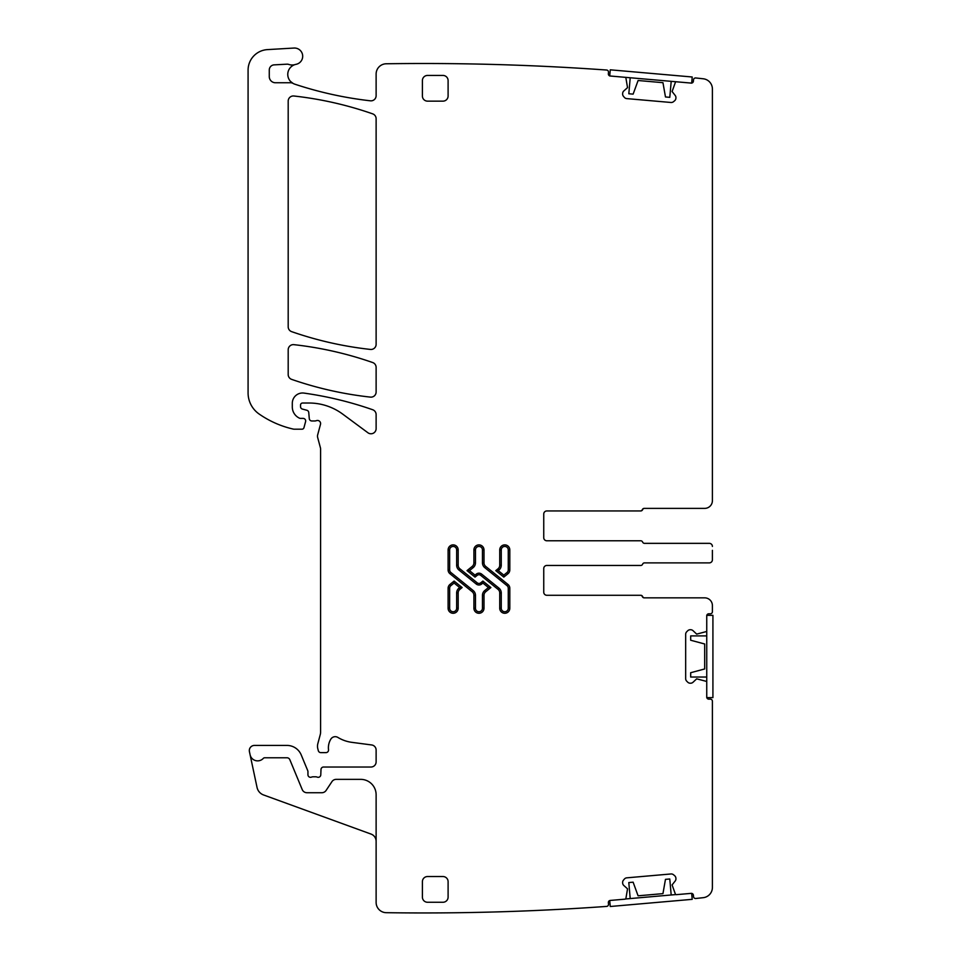<?xml version="1.0" encoding="UTF-8"?>
<svg xmlns="http://www.w3.org/2000/svg" width="961" height="961" viewBox="0 0 961 961"><rect width="100%" height="100%" fill="white"/><g stroke="black" fill="none" stroke-linecap="round" stroke-linejoin="round"><path stroke-width="1.44" d="M376.123 841.319A7.712 7.712 0 0 0 371.042 834.076L263.578 794.963A10.283 10.283 0 0 1 257.043 787.443L249.428 751.634A5.141 5.141 0 0 1 254.461 745.424L286.979 745.424A15.424 15.424 0 0 1 301.225 754.95L307.736 770.662A2.571 2.571 0 0 1 307.94 771.647L307.94 774.734A2.571 2.571 0 0 0 311.436 777.137A5.141 5.141 0 0 1 313.274 776.788L315.448 776.788A5.141 5.141 0 0 1 317.286 777.137A2.571 2.571 0 0 0 320.782 774.842L320.998 769.485A2.571 2.571 0 0 1 323.569 767.022L370.982 767.022A5.141 5.141 0 0 0 376.123 761.881L376.123 750.048A5.141 5.141 0 0 0 371.643 744.955L351.882 742.348A35.989 35.989 0 0 1 337.9 737.435A5.141 5.141 0 0 0 330.848 739.129A16.457 16.457 0 0 0 328.518 749.748A2.571 2.571 0 0 1 325.971 752.619L320.818 752.619A2.571 2.571 0 0 1 318.331 750.721L317.851 748.907A10.283 10.283 0 0 1 317.851 743.586L320.241 734.684A10.283 10.283 0 0 0 320.59 732.03L320.59 449.063A5.141 5.141 0 0 0 320.409 447.73L317.671 437.519A5.141 5.141 0 0 1 317.671 434.865L320.493 424.342A3.087 3.087 0 0 0 316.445 420.654A5.141 5.141 0 0 1 314.655 420.966L311.844 420.966A2.571 2.571 0 0 1 309.286 418.624L308.745 412.521A2.571 2.571 0 0 0 306.859 410.263L302.439 409.086A2.571 2.571 0 0 1 300.529 406.599L300.529 405.086A2.054 2.054 0 0 1 302.595 403.019L309.082 403.019A56.567 56.567 0 0 1 342.717 414.119L367.919 432.762A5.141 5.141 0 0 0 376.123 428.63L376.123 414.587A5.141 5.141 0 0 0 372.676 409.734A359.931 359.931 0 0 0 304.024 393.097A10.283 10.283 0 0 0 292.3 403.284L292.3 406.971A12.337 12.337 0 0 0 299.448 418.155A2.571 2.571 0 0 0 300.529 418.395L303.099 418.395A2.571 2.571 0 0 1 305.586 421.639L303.964 427.669A2.054 2.054 0 0 1 301.982 429.195L294.342 429.195A5.141 5.141 0 0 1 293.201 429.074A97.698 97.698 0 0 1 259.098 413.999A25.707 25.707 0 0 1 248.082 392.893L248.082 70.141A20.565 20.565 0 0 1 267.446 49.612L293.982 48.05A8.229 8.229 0 0 1 302.631 55.221A8.229 8.229 0 0 1 296.06 64.327A10.283 10.283 0 0 0 290.546 81.445L293.057 83.403A10.283 10.283 0 0 0 294.823 84.184A374.334 374.334 0 0 0 370.393 100.809A5.141 5.141 0 0 0 376.123 95.704L376.123 74.057A10.283 10.283 0 0 1 386.406 63.774A2570.963 2570.963 0 0 1 423.429 63.498A2570.963 2570.963 0 0 1 606.595 70.033A2.054 2.054 0 0 1 608.493 72.243A2.054 2.054 0 0 0 608.493 72.243L608.361 73.781A2.054 2.054 0 0 0 610.235 76.003L625.01 77.3A1.033 1.033 0 0 1 625.923 78.093L627.533 87.631L623.929 90.851A3.604 3.604 0 0 0 622.656 93.301L622.62 93.661A3.604 3.604 0 0 0 623.449 96.292L624.338 97.349A3.604 3.604 0 0 0 626.788 98.611L670.934 102.479A3.604 3.604 0 0 0 673.565 101.65L674.622 100.761A3.604 3.604 0 0 0 675.895 98.322L675.931 97.962A3.604 3.604 0 0 0 675.102 95.331L672.099 91.523L675.355 82.418A1.033 1.033 0 0 1 676.388 81.793L691.163 83.09A2.054 2.054 0 0 0 693.398 81.217L693.518 79.835A2.054 2.054 0 0 1 695.776 77.973A2570.963 2570.963 0 0 1 703.236 78.778A10.283 10.283 0 0 1 712.401 89.001L712.401 500.669A7.712 7.712 0 0 1 704.689 508.381L644.531 508.381A2.054 2.054 0 0 0 642.621 509.666A2.054 2.054 0 0 1 640.711 510.952L546.845 510.952M250.088 754.745A7.712 7.712 0 0 0 263.266 758.421A2.054 2.054 0 0 1 264.755 757.773L286.979 757.773A3.087 3.087 0 0 1 289.826 759.67L302.21 789.558A5.141 5.141 0 0 0 306.955 792.729L321.815 792.729A5.141 5.141 0 0 0 326.103 790.435L331.929 781.653A5.141 5.141 0 0 1 336.218 779.359L360.687 779.359A15.424 15.424 0 0 1 376.123 794.783L376.123 902.403A10.283 10.283 0 0 0 386.25 912.686A2570.963 2570.963 0 0 0 606.595 906.415A2.054 2.054 0 0 0 608.493 904.181L608.361 902.679A2.054 2.054 0 0 1 610.235 900.445L625.01 899.16A1.033 1.033 0 0 0 625.923 898.367L627.533 888.829L623.929 885.598A3.604 3.604 0 0 1 622.656 883.159L622.62 882.799A3.604 3.604 0 0 1 623.449 880.168L624.338 879.111A3.604 3.604 0 0 1 626.788 877.837L670.934 873.969A3.604 3.604 0 0 1 673.565 874.798L674.622 875.687A3.604 3.604 0 0 1 675.895 878.138L675.931 878.498A3.604 3.604 0 0 1 675.102 881.117L672.099 884.925L675.355 894.042A1.033 1.033 0 0 0 676.388 894.655L691.163 893.37A2.054 2.054 0 0 1 693.398 895.232L693.518 896.613A2.054 2.054 0 0 0 695.776 898.487A2570.963 2570.963 0 0 0 703.236 897.682A10.283 10.283 0 0 0 712.401 887.459L712.401 701.206A2.054 2.054 0 0 0 710.347 699.152L708.798 699.152A2.054 2.054 0 0 1 706.743 697.097L706.743 682.262A1.033 1.033 0 0 0 706.035 681.277L696.677 678.838L693.145 682.154A3.604 3.604 0 0 1 690.599 683.211L690.238 683.211A3.604 3.604 0 0 1 687.692 682.154L686.719 681.181A3.604 3.604 0 0 1 685.661 678.634L685.661 634.308A3.604 3.604 0 0 1 686.719 631.761L687.692 630.788A3.604 3.604 0 0 1 690.238 629.731L690.599 629.731A3.604 3.604 0 0 1 693.145 630.788L696.677 634.104L706.035 631.665A1.033 1.033 0 0 0 706.743 630.68L706.743 615.845A2.054 2.054 0 0 1 708.798 613.791L710.347 613.791A2.054 2.054 0 0 0 712.401 611.737L712.401 605.562A7.712 7.712 0 0 0 704.689 597.85L644.531 597.85A2.054 2.054 0 0 1 642.621 596.565A2.054 2.054 0 0 0 640.711 595.279L546.845 595.279M546.461 595.255A3.087 3.087 0 0 1 543.746 592.192A3.087 3.087 0 0 0 546.833 595.279L640.41 595.279A2.054 2.054 0 0 1 642.32 596.565A2.054 2.054 0 0 0 644.23 597.85L704.689 597.85M644.23 562.882L709.314 562.882A3.087 3.087 0 0 0 712.401 559.807L712.401 555.914M712.401 550.329L712.401 559.807M644.23 543.349L709.314 543.349A3.087 3.087 0 0 1 712.401 546.437M546.461 510.976A3.087 3.087 0 0 0 543.746 514.039L543.746 537.692A3.087 3.087 0 0 0 546.473 540.755L546.473 540.755M376.123 392.004L376.123 367.39A5.141 5.141 0 0 0 372.676 362.537A359.931 359.931 0 0 0 293.898 344.663A5.141 5.141 0 0 0 288.192 349.78L288.192 374.526A5.141 5.141 0 0 0 291.651 379.379A359.931 359.931 0 0 0 370.417 397.109A5.141 5.141 0 0 0 376.123 392.004M293.898 96.004A5.141 5.141 0 0 0 288.192 101.109L288.192 326.8A5.141 5.141 0 0 0 291.651 331.653A359.931 359.931 0 0 0 370.417 349.432A5.141 5.141 0 0 0 376.123 344.326L376.123 118.708A5.141 5.141 0 0 0 372.664 113.854A359.931 359.931 0 0 0 293.898 96.004M543.746 514.039A3.087 3.087 0 0 1 546.833 510.952L640.41 510.952A2.054 2.054 0 0 0 642.32 509.666A2.054 2.054 0 0 1 644.23 508.381L704.689 508.381M293.057 83.403A5.141 5.141 0 0 0 290.546 82.754L275.435 82.754A6.174 6.174 0 0 1 269.272 76.58L269.272 69.997A5.141 5.141 0 0 1 274.137 64.867L286.895 64.183A5.141 5.141 0 0 1 288.829 64.447A10.283 10.283 0 0 0 295.111 64.567M709.314 562.882L644.531 562.882A2.054 2.054 0 0 0 642.621 564.167A2.054 2.054 0 0 1 640.711 565.464L546.833 565.464A3.087 3.087 0 0 0 543.746 568.54L543.746 592.192M543.746 537.692A3.087 3.087 0 0 0 546.833 540.779L640.711 540.779A2.054 2.054 0 0 1 642.621 542.064A2.054 2.054 0 0 0 644.531 543.349L709.314 543.349M499.732 565.224L499.732 549.932A5.033 5.033 0 0 1 504.765 544.887A5.033 5.033 0 0 1 509.81 549.932L509.81 569.885A4.937 4.937 0 0 1 507.985 573.717L503.804 577.105L495.792 570.618L498.014 568.816A4.625 4.625 0 0 0 499.732 565.224L501.27 565.224L501.27 549.932L499.732 549.932M427.537 876.54A5.141 5.141 0 0 0 422.396 881.681L422.396 897.118A5.141 5.141 0 0 0 427.537 902.259L442.961 902.259A5.141 5.141 0 0 0 448.102 897.118L448.102 881.681A5.141 5.141 0 0 0 442.961 876.54L427.537 876.54M473.917 562.822A4.625 4.625 0 0 1 472.199 566.413L467.022 570.618L475.022 577.105L477.209 575.339A2.775 2.775 0 0 1 480.704 575.339L498.014 589.345A4.625 4.625 0 0 1 499.732 592.949L499.732 608.241A5.033 5.033 0 0 0 504.765 613.274A5.033 5.033 0 0 0 509.81 608.241L509.81 588.288A4.937 4.937 0 0 0 507.985 584.456L485.713 566.413A4.625 4.625 0 0 1 483.996 562.822L483.996 549.932A5.033 5.033 0 0 0 478.962 544.887A5.033 5.033 0 0 0 473.917 549.932L473.917 562.822L475.467 562.822L475.467 549.932L473.917 549.932M454.109 581.069L462.121 587.555L459.899 589.345A4.625 4.625 0 0 0 458.181 592.949L458.181 608.241A5.033 5.033 0 0 1 453.148 613.274A5.033 5.033 0 0 1 448.102 608.241L448.102 588.288A4.937 4.937 0 0 1 449.94 584.456L454.109 581.069L454.109 583.051L450.901 585.645L449.94 584.456M459.899 568.816L458.926 570.017L476.236 584.036L477.209 582.834L459.899 568.816A4.625 4.625 0 0 1 458.181 565.224L458.181 549.932A5.033 5.033 0 0 0 453.148 544.887A5.033 5.033 0 0 0 448.102 549.932L448.102 569.885A4.937 4.937 0 0 0 449.94 573.717L472.199 591.748L473.172 590.547L450.901 572.516L449.94 573.717M477.209 582.834A2.775 2.775 0 0 0 480.704 582.834L482.89 581.069L490.891 587.555L485.713 591.748A4.625 4.625 0 0 0 483.996 595.352L482.458 595.352A6.174 6.174 0 0 1 484.74 590.547L485.713 591.748M472.199 591.748A4.625 4.625 0 0 1 473.917 595.352L473.917 608.241A5.033 5.033 0 0 0 478.962 613.274A5.033 5.033 0 0 0 483.996 608.241L483.996 595.352M422.396 96.004A5.141 5.141 0 0 0 427.537 101.145L442.961 101.145A5.141 5.141 0 0 0 448.102 96.004L448.102 80.58A5.141 5.141 0 0 0 442.961 75.438L427.537 75.438A5.141 5.141 0 0 0 422.396 80.58L422.396 96.004M507.985 573.717L507.012 572.516L503.804 575.11L503.804 577.105M495.792 570.618L498.987 570.017L498.014 568.816M475.022 577.105L475.022 575.11L476.236 574.137L477.209 575.339M467.022 570.618L469.473 570.618L475.022 575.11M462.121 587.555L459.67 587.555L454.109 583.051M480.704 582.834L481.677 584.036L482.89 583.051L482.89 581.069M490.891 587.555L488.44 587.555L482.89 583.051M630.212 77.757L628.818 93.758L633.131 94.13L638.092 80.508L662.958 82.682L638.092 80.508M671.198 81.337L669.793 97.337L665.48 96.965L662.958 82.682M609.73 75.895L610.259 69.817L692.22 76.988L691.692 83.066M691.68 83.126L609.73 75.967M706.743 635.906L690.683 635.906L690.683 640.23L704.689 643.99L704.689 668.952L704.689 643.99M706.743 677.037L690.683 677.037L690.683 672.712L704.689 668.952M706.815 615.34L712.918 615.34L712.918 697.602L706.815 697.602M706.743 697.602L706.743 615.34M671.186 894.979L669.781 878.979L665.468 879.351L662.946 893.634L638.08 895.808L662.946 893.634M630.2 898.571L628.806 882.558L633.119 882.186L638.08 895.808M691.692 893.394L692.208 899.34L610.247 906.499L609.73 900.553M625.503 898.979L675.871 894.571M501.27 549.932A3.496 3.496 0 0 1 504.765 546.437A3.496 3.496 0 0 1 508.261 549.932L509.81 549.932M508.261 549.932L508.261 569.885L509.81 569.885M507.012 572.516A3.4 3.4 0 0 0 508.261 569.885M503.804 575.11L498.242 570.618M498.987 570.017A6.174 6.174 0 0 0 501.27 565.224M472.199 566.413L473.172 567.615A6.174 6.174 0 0 0 475.467 562.822M475.467 549.932A3.496 3.496 0 0 1 478.962 546.437A3.496 3.496 0 0 1 482.458 549.932L483.996 549.932M482.458 549.932L482.458 562.822L483.996 562.822M485.713 566.413L484.74 567.615A6.174 6.174 0 0 1 482.458 562.822M507.985 584.456L507.012 585.645L484.74 567.615M509.81 608.241L508.261 608.241L508.261 588.288L509.81 588.288M508.261 588.288A3.4 3.4 0 0 0 507.012 585.645M499.732 592.949L501.27 592.949L501.27 608.241L499.732 608.241M501.27 608.241A3.496 3.496 0 0 0 504.765 611.737A3.496 3.496 0 0 0 508.261 608.241M498.014 589.345L498.987 588.156A6.174 6.174 0 0 1 501.27 592.949M480.704 575.339L481.677 574.137L498.987 588.156M481.677 574.137A4.324 4.324 0 0 0 476.236 574.137M473.172 567.615L469.473 570.618M450.901 585.645A3.4 3.4 0 0 0 449.652 588.288L449.652 608.241L448.102 608.241M449.652 588.288L448.102 588.288M459.899 589.345L458.926 588.156L459.67 587.555M458.181 592.949L456.643 592.949L456.643 608.241L458.181 608.241M458.926 588.156A6.174 6.174 0 0 0 456.643 592.949M449.652 608.241A3.496 3.496 0 0 0 453.148 611.737A3.496 3.496 0 0 0 456.643 608.241M458.181 565.224L456.643 565.224L456.643 549.932L458.181 549.932M456.643 549.932A3.496 3.496 0 0 0 453.148 546.437A3.496 3.496 0 0 0 449.652 549.932L448.102 549.932M456.643 565.224A6.174 6.174 0 0 0 458.926 570.017M476.236 584.036A4.324 4.324 0 0 0 481.677 584.036M488.44 587.555L484.74 590.547M483.996 608.241L482.458 608.241L482.458 595.352M473.917 595.352L475.467 595.352L475.467 608.241L473.917 608.241M475.467 608.241A3.496 3.496 0 0 0 478.962 611.737A3.496 3.496 0 0 0 482.458 608.241M475.467 595.352A6.174 6.174 0 0 0 473.172 590.547M449.652 549.932L449.652 569.885L448.102 569.885M449.652 569.885A3.4 3.4 0 0 0 450.901 572.516"/></g></svg>
